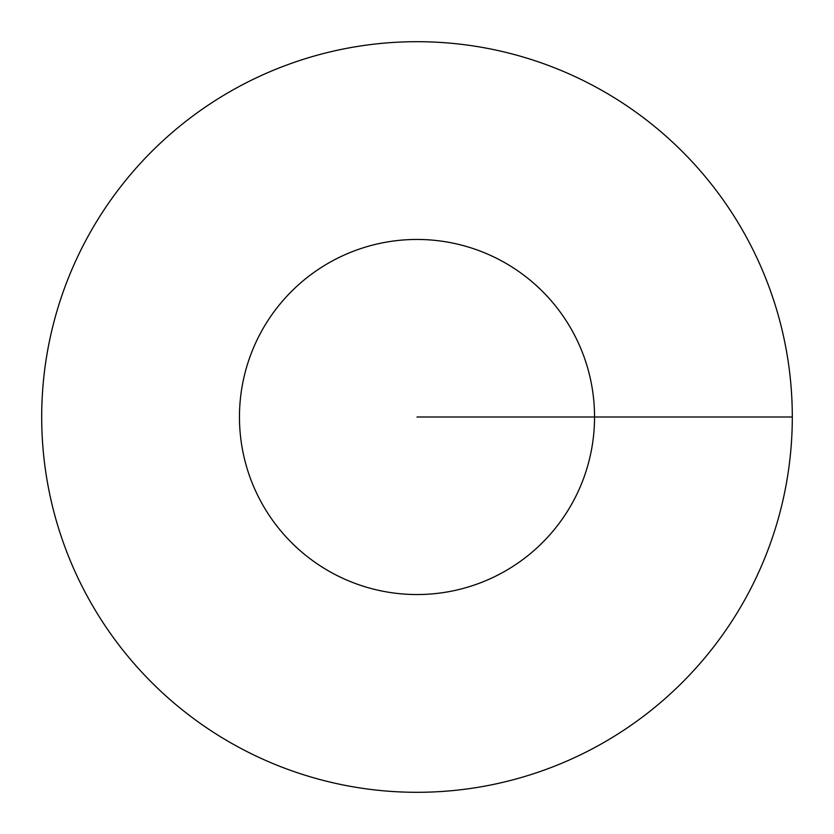 <?xml version="1.0" encoding="UTF-8"?>
<svg xmlns="http://www.w3.org/2000/svg" width="834" height="834" viewBox="0 0 834 834"><rect width="100%" height="100%" fill="white"/><g stroke="black" fill="none" stroke-linecap="round" stroke-linejoin="round"><path stroke-width="1.25" d="M792.3 417A375.3 375.3 0 0 0 229.35 91.98A375.3 375.3 0 0 0 229.35 742.02A375.3 375.3 0 0 0 792.3 417L594.548 417A177.548 177.548 0 0 0 328.231 263.242A177.548 177.548 0 0 0 328.231 570.758A177.548 177.548 0 0 0 594.548 417L417 417"/></g></svg>
